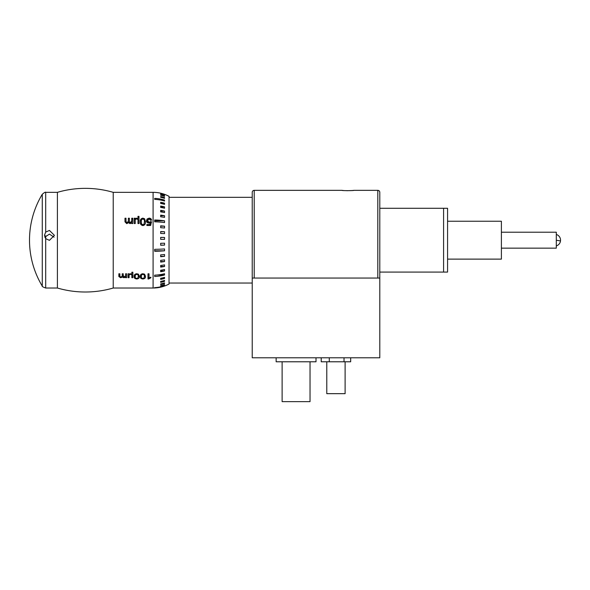 <?xml version="1.0" encoding="UTF-8"?>
<svg xmlns="http://www.w3.org/2000/svg" width="590" height="590" viewBox="0 0 590 590"><rect width="100%" height="100%" fill="white"/><g stroke="black" fill="none" stroke-linecap="round" stroke-linejoin="round"><path stroke-width="0.89" d="M316.011 357.791L316.011 361.781L276.142 361.781L276.142 357.791M310.03 361.781L310.03 401.643L282.123 401.643L282.123 361.781M252.225 357.791L379.798 357.791L379.798 278.06L252.225 278.06L252.225 357.791M113.221 288.023A99.666 99.666 0 0 1 57.407 288.023L57.407 192.34L45.688 192.34L45.688 232.099L44.449 235.381L45.688 238.64L45.688 288.023L57.407 288.023L57.407 192.34A99.666 99.666 0 0 1 113.221 192.34L113.221 288.023L113.221 192.34L153.09 192.34L153.09 288.023L113.221 288.023M164.544 198.351A33.888 30.916 180 0 0 160.664 197.318L160.664 196.551A33.888 31.469 0 0 1 164.544 197.606L164.544 198.351M164.544 195.002A33.888 33.394 180 0 0 160.664 193.881L160.664 193.586A33.888 33.608 0 0 1 164.544 194.715L164.544 195.002M164.544 212.577A33.888 20.407 180 0 0 160.664 211.891L160.664 210.357A33.888 21.513 0 0 1 164.544 211.072L164.544 212.577M164.544 204.346A33.888 26.484 180 0 0 160.664 203.462L160.664 202.274A33.888 27.346 0 0 1 164.544 203.189L164.544 204.346M164.544 245.108A33.888 3.643 180 0 1 160.664 245.233L160.664 243.279A33.888 2.235 0 0 0 164.544 243.205L164.544 245.108L160.664 245.108M164.544 233.633A33.888 4.838 180 0 0 160.664 233.47L160.664 231.538A33.888 6.232 0 0 1 164.544 231.745L164.544 233.633M154.683 221.818L154.683 219.996A33.888 14.315 0 0 1 164.544 220.822L164.544 222.57A33.888 13.017 180 0 0 154.683 221.818M164.544 266.466A33.888 19.426 180 0 1 160.664 267.115L160.664 265.485A33.888 18.253 0 0 0 164.544 264.873L164.544 266.466L160.664 266.466M164.544 256.311A33.888 11.918 180 0 1 160.664 256.709L160.664 254.865A33.888 10.591 0 0 0 164.544 254.511L164.544 256.311L160.664 256.311M164.544 285.058A33.888 33.165 180 0 1 160.664 286.165L160.664 285.73A33.888 32.848 0 0 0 164.544 284.623L164.544 285.058L163.216 285.058M164.544 281.312A33.888 30.4 180 0 1 160.664 282.337L160.664 281.43A33.888 29.751 0 0 0 164.544 280.434L164.544 281.312L161.232 281.312M154.683 276.481L154.683 275.154A33.888 24.787 0 0 0 164.544 273.723L164.544 274.999A33.888 25.731 180 0 1 154.683 276.481M164.544 278.458A33.888 28.291 180 0 1 160.664 279.402L160.664 278.296A33.888 27.487 0 0 0 164.544 277.374L164.544 278.458L160.664 278.296M164.544 283.524A33.888 32.037 180 0 1 160.664 284.601L160.664 283.923A33.888 31.55 0 0 0 164.544 282.868L164.544 283.524L162.331 283.524M154.683 251.266L154.683 249.319A33.888 6.475 0 0 0 164.544 248.943L164.544 250.809A33.888 7.854 180 0 1 154.683 251.266M164.544 261.554A33.888 15.797 180 0 1 160.664 262.085L160.664 260.338A33.888 14.536 0 0 0 164.544 259.851L164.544 261.554L160.664 261.554M164.544 270.957A33.888 22.752 180 0 1 160.664 271.725L160.664 270.242A33.888 21.683 0 0 0 164.544 269.519L164.544 270.957L160.664 270.957M164.544 228.006A33.888 9.005 180 0 0 160.664 227.703L160.664 225.823A33.888 10.354 0 0 1 164.544 226.177L164.544 228.006M164.544 239.363A33.888 0.605 180 0 0 160.664 239.341L160.664 237.387A33.888 2.013 0 0 1 164.544 237.453L164.544 239.363M154.683 199.383L154.683 198.38A33.888 29.633 0 0 1 164.544 200.091L164.544 201.05A33.888 28.925 180 0 0 154.683 199.383M164.544 208.211A33.888 23.63 180 0 0 160.664 207.422L160.664 206.043A33.888 24.625 0 0 1 164.544 206.869L164.544 208.211M164.544 217.378A33.888 16.859 180 0 0 160.664 216.81L160.664 215.129A33.888 18.069 0 0 1 164.544 215.741L164.544 217.378M164.544 194.383A33.888 33.851 180 0 0 160.664 193.247L160.664 193.196A33.888 33.888 0 0 1 164.544 194.331L164.544 194.383M164.544 196.33A33.888 32.413 180 0 0 160.664 195.246L160.664 194.715A33.888 32.797 0 0 1 164.544 195.814L164.544 196.33M153.09 192.34C158.732 192.362 164.049 193.69 169.035 196.33L169.035 284.033C164.049 286.674 158.732 288.001 153.09 288.023M164.544 285.885A33.888 33.778 180 0 1 154.683 287.832L154.683 287.632A33.888 33.637 -0 0 0 164.544 285.693L163.983 285.885M151.571 220.159L150.553 220.254L149.093 218.956L147.485 220.638L149.086 222.224L151.475 221.656L150.657 225.491L146.873 225.491L146.873 224.517L149.816 224.517L150.221 222.585L148.805 223.079C147.308 222.902 146.527 222.113 146.46 220.697L147.072 219.001L149.093 218.138C150.538 218.189 151.365 218.868 151.571 220.159M145.442 221.796C145.678 223.883 144.823 225.151 142.883 225.587C140.936 225.129 140.088 223.868 140.332 221.796C140.088 219.753 140.936 218.536 142.883 218.138L144.668 218.824L145.442 221.796M135.221 221.28L135.221 223.558L134.196 223.558L134.196 218.226L135.221 218.226L135.221 218.897L136.637 218.138L137.979 218.794L137.979 216.346L138.997 216.346L138.997 223.558L137.979 223.558L137.979 221.28C138.222 219.952 137.772 219.178 136.637 218.956C135.457 219.141 134.985 219.915 135.221 221.28L135.221 222.061M126.998 222.791L126.002 221.493L126.002 222.268L126.002 218.226L124.984 218.226L124.984 221.84L126.747 223.654L128.517 222.644L130.066 223.654L131.732 222.71L131.732 223.558L132.75 223.558L132.75 218.226L131.732 218.226L131.732 221.707L130.361 223.514L129.38 222.371L129.38 218.226L128.355 218.226L128.355 222.024L126.998 223.514L126.998 222.791L128.355 221.235M129.38 221.597L130.361 222.791L131.732 220.903L131.732 221.715L131.732 220.911M147.994 273.797L149.019 273.797L149.019 277.919L150.856 277.189L150.856 277.779L148.651 278.981L147.994 278.981L147.994 273.797M145.442 276.481C145.678 277.905 144.823 278.738 142.883 278.981C140.936 278.731 140.088 277.897 140.332 276.481C140.088 274.992 140.936 274.077 142.883 273.723L144.668 274.269L145.442 276.481M139.306 276.481C139.542 277.905 138.694 278.738 136.755 278.981C134.8 278.731 133.952 277.897 134.196 276.481C133.952 274.992 134.808 274.077 136.755 273.723L138.532 274.269L139.306 276.481M129.085 276.113L129.085 277.683L128.059 277.683L128.059 273.797L129.085 273.797L129.085 274.32L130.501 273.723L131.843 274.247L131.843 272.233L132.868 272.233L132.868 277.683L131.843 277.683L131.843 276.113C132.086 275.139 131.636 274.556 130.501 274.372C129.321 274.534 128.849 275.11 129.085 276.113L129.085 274.616L129.085 276.12L128.059 276.12M120.618 277.75L122.381 277.071L123.93 277.75L125.596 277.116L125.596 277.683L126.621 277.683L126.621 273.797L125.596 273.797L125.596 275.84L124.225 277.175L123.244 276.341L123.244 273.797L122.226 273.797L122.226 276.083L120.862 277.175L119.873 276.26L119.873 273.797L118.848 273.797L118.848 276.511L120.618 277.75L120.618 277.153M161.94 197.606L164.544 197.606M160.664 195.246L160.664 194.715L161.859 195.002M163.703 194.715L164.544 194.715M160.664 211.072L164.544 211.072M160.664 203.462L164.544 203.189M160.664 231.745L164.544 231.745M154.683 220.822L164.544 220.822M160.664 286.165L160.664 285.73M164.544 274.999L157.228 274.999M160.664 287.168A33.888 33.888 180 0 0 164.544 286.032M125.596 274.357L125.596 273.797M123.244 274.829L123.244 273.797M122.226 274.586L122.226 273.797M119.873 274.763L119.873 273.797M119.873 276.113L118.848 274.999L118.848 273.797M122.381 277.071L122.226 275.67M123.93 277.75L123.93 277.153M123.93 276.179L122.381 275.53M125.596 277.116L125.596 275.574M129.085 274.616L129.085 273.797M131.843 272.823L131.843 272.233M132.868 276.12L131.843 276.12L131.835 274.239M130.501 274.372L130.501 273.723M136.755 278.981L136.755 278.436L137.824 278.104L138.281 276.481C138.532 275.427 138.023 274.719 136.755 274.372C135.479 274.726 134.97 275.427 135.221 276.481C134.97 277.507 135.486 278.156 136.762 278.436M135.25 277.079L134.255 275.707M138.193 274.04L138.281 276.481M135.302 274.048L135.221 276.481M136.755 273.723L136.755 274.372M139.247 275.7L138.252 277.079M144.329 274.04L144.417 276.481C144.668 275.427 144.152 274.719 142.883 274.372C141.615 274.726 141.106 275.427 141.349 276.481C141.106 277.507 141.622 278.156 142.898 278.436L143.96 278.104L144.417 276.481M141.438 274.048L141.349 276.481M142.883 273.723L142.883 274.372M141.386 277.079L140.391 275.707M145.376 275.7L144.388 277.079M142.883 278.981L142.883 278.436M150.856 277.779L150.856 277.189M149.019 277.042L148.651 278.981M130.361 222.791L130.361 223.514M131.732 219.141L132.75 219.141M135.766 218.344L135.221 219.782L135.221 219.141L134.196 219.141M136.637 218.138L136.637 219.06M137.979 218.794L137.979 219.687L137.979 218.794M137.979 222.076L137.979 221.28M137.979 217.341L138.997 217.341M137.411 219.215L137.979 219.687M141.349 221.796L141.349 222.563C141.106 223.986 141.622 224.915 142.898 225.358L143.96 224.864L144.417 221.796C144.668 220.328 144.152 219.384 142.883 218.956C141.615 219.384 141.106 220.335 141.349 221.796C141.106 223.278 141.622 224.252 142.898 224.709L143.96 224.193M143.96 224.864L144.417 221.796M142.898 225.358L142.898 224.709M140.332 222.563C140.081 220.608 140.936 219.436 142.883 219.06L144.668 219.716L145.442 222.563M142.883 218.138L142.883 219.06M144.668 218.824L144.668 219.716M147.485 220.638L147.485 221.449L149.086 222.968L149.735 222.873M149.086 222.224L149.086 222.968M146.873 225.491L149.816 225.174L150.221 222.585L151.475 222.43M150.45 221.56L150.45 222.334M149.816 224.517L149.816 225.174M146.46 221.508L147.072 219.886L148.215 219.17M147.072 219.001L147.072 219.886M149.093 218.138L149.093 219.06M149.875 219.141L151.328 220.181M162.641 195.74L164.33 195.74M162.973 195.305L160.945 195.305M164.544 250.809L154.683 250.809M160.664 226.177L164.544 226.177M160.664 237.453L164.544 237.453M160.709 200.091L164.544 200.091M160.664 207.422L160.664 206.869L164.544 206.869M160.664 215.741L164.544 215.741M162.899 195.814L164.544 195.814M42.274 285.862L42.274 194.272A88.906 88.906 0 0 0 42.274 286.098L42.274 244.813M45.688 232.099L49.435 230.425L54.42 235.358L49.435 240.344L45.688 238.64L45.688 235.757M54.073 237.173L49.435 234.127L44.796 237.18M169.035 283.038L252.225 283.038M169.035 197.326L252.225 197.326M252.225 278.06L252.225 192.34A1.991 1.991 0 0 1 254.216 190.349L341.927 190.349C341.551 190.74 354.251 190.74 353.882 190.349L352.193 190.526M352.082 190.533L346.758 190.695M343.424 190.504L341.927 190.349M353.882 190.349L377.807 190.349A1.991 1.991 0 0 1 379.798 192.34L379.798 278.06M379.798 272.079L447.574 272.079L447.574 208.285L443.584 208.285L443.584 272.079L443.584 208.285L379.798 208.285M501.397 232.209L556.304 232.209L556.304 248.154L501.397 248.154M447.574 221.243L501.397 221.243L501.397 259.121L447.574 259.121M345.113 361.781L345.113 393.67L326.779 393.67L326.779 361.781M329.294 357.791L329.294 361.781L321.218 361.781L321.218 357.791M344.022 357.791L344.022 361.781L329.294 361.781M350.674 357.791L350.674 361.781L344.022 361.781M377.807 278.06L377.807 190.349M254.216 190.349L254.216 278.06M560.471 240.934L556.304 240.233M160.664 284.033L162.906 284.033M131.843 274.616L131.843 276.113M45.688 192.34C45.511 191.853 44.368 192.495 42.274 194.272M42.274 286.098C41.831 286.379 42.967 287.028 45.688 288.023M556.304 245.905A5.981 5.981 0 0 0 556.304 234.459"/></g></svg>
